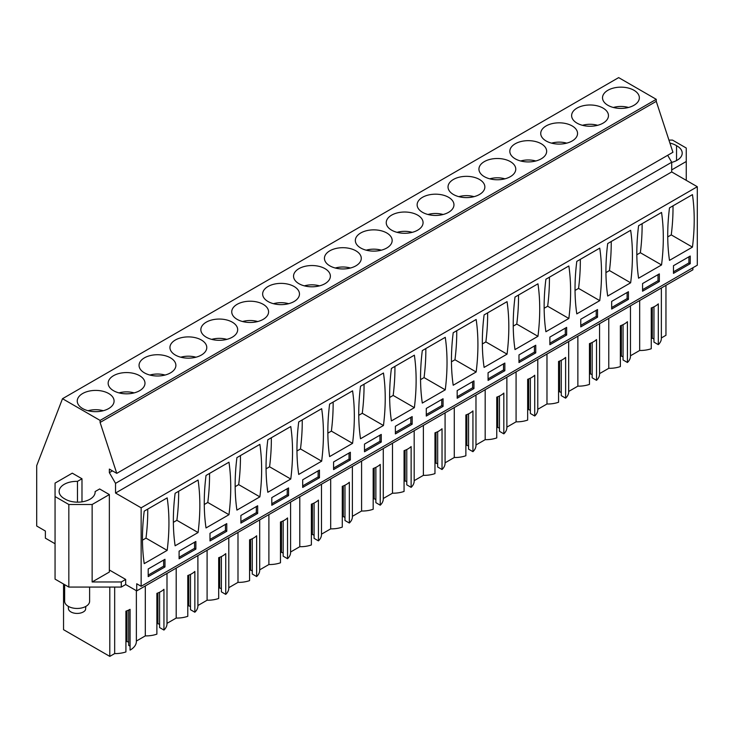 <?xml version="1.0" encoding="UTF-8"?>
<svg xmlns="http://www.w3.org/2000/svg" width="734" height="734" viewBox="0 0 734 734"><rect width="100%" height="100%" fill="white"/><g stroke="black" fill="none" stroke-linecap="round" stroke-linejoin="round"><path stroke-width="1.1" d="M692.887 267.763L692.887 269.8L136.726 590.898L125.688 584.53L121.275 587.072L121.275 581.979L125.688 579.429L109.357 569.997M81.988 501.845L81.988 478.77L72.281 473.164L55.059 483.1L55.059 579.126L68.831 587.072L121.275 587.072M55.059 543.756L45.38 538.16L45.38 531.031L36.7 526.012L36.7 465.65L62.5 398.709L100.099 420.417L100.099 422.454L116.77 473.366L109.357 469.081L109.357 472.65L115.532 483.357L115.532 493.037L141.139 507.818L141.139 586.31L136.726 583.759L136.726 590.898M661.362 337.943L665.958 335.291L665.958 285.342M661.352 337.952A21.002 12.129 180 0 1 661.362 338.356A21.002 12.129 180 0 1 658.315 344.641L658.315 303.867A21.002 12.129 180 0 1 651.26 307.95L651.26 348.723A21.002 12.129 180 0 1 639.672 350.476L630.469 355.788A21.002 12.129 180 0 1 630.469 356.192A21.002 12.129 180 0 1 627.423 362.486L623.056 359.963L623.056 324.657M623.056 356.907L621.377 355.935L620.358 356.522M627.423 362.486L627.423 321.703A21.002 12.129 180 0 1 620.358 325.786L620.358 366.56A21.002 12.129 180 0 1 608.77 368.312L599.568 373.624M599.559 373.634A21.002 12.129 180 0 1 599.568 374.028A21.002 12.129 180 0 1 596.522 380.322L592.154 377.799L592.154 342.503M592.154 374.744L590.485 373.771L589.457 374.368M596.522 380.322L596.522 339.548A21.002 12.129 180 0 1 589.457 343.622L589.457 384.396A21.002 12.129 180 0 1 577.869 386.148L568.676 391.461A21.002 12.129 180 0 1 568.676 391.864A21.002 12.129 180 0 1 565.62 398.158L561.262 395.644L561.262 360.339M561.262 392.58L559.583 391.617L558.565 392.204M565.62 398.158L565.62 357.385A21.002 12.129 180 0 1 558.565 361.458L558.565 402.241A21.002 12.129 180 0 1 546.977 403.994L537.774 409.306M537.765 409.306A21.002 12.129 180 0 1 537.774 409.71A21.002 12.129 180 0 1 534.728 415.994L530.361 413.481L530.361 378.175M530.361 410.425L528.682 409.453L527.663 410.04M534.728 415.994L534.728 375.221A21.002 12.129 180 0 1 527.663 379.304L527.663 420.077A21.002 12.129 180 0 1 516.075 421.83L506.873 427.142A21.002 12.129 180 0 1 506.873 427.546A21.002 12.129 180 0 1 503.827 433.84L499.469 431.317L499.469 396.021M499.469 428.261L497.79 427.289L496.762 427.885M503.827 433.84L503.827 393.066A21.002 12.129 180 0 1 496.762 397.14L496.762 437.914A21.002 12.129 180 0 1 485.183 439.666L475.981 444.978M475.962 444.988A21.002 12.129 180 0 1 475.981 445.382A21.002 12.129 180 0 1 472.935 451.676L468.567 449.153L468.567 413.857M468.567 446.098L466.888 445.134L465.87 445.721M472.935 451.676L472.935 410.902A21.002 12.129 180 0 1 465.87 414.976L465.87 455.75A21.002 12.129 180 0 1 454.282 457.502L445.079 462.815A21.002 12.129 180 0 1 445.079 463.227A21.002 12.129 180 0 1 442.033 469.512L437.666 466.998L437.666 431.693M437.666 463.934L435.987 462.971L434.968 463.558M442.033 469.512L442.033 428.739A21.002 12.129 180 0 1 434.968 432.821L434.968 473.595A21.002 12.129 180 0 1 423.38 475.348L414.178 480.66A21.002 12.129 180 0 1 414.178 481.064A21.002 12.129 180 0 1 411.132 487.358L406.774 484.835L406.774 449.529M406.774 481.779L405.095 480.807L404.067 481.394M411.132 487.358L411.132 446.575A21.002 12.129 180 0 1 404.067 450.658L404.067 491.431A21.002 12.129 180 0 1 392.488 493.184L383.286 498.496M383.267 498.505A21.002 12.129 180 0 1 383.286 498.9A21.002 12.129 180 0 1 380.24 505.194L375.872 502.671L375.872 467.374M375.872 499.615L374.193 498.643L373.175 499.239M380.24 505.194L380.24 464.42A21.002 12.129 180 0 1 373.175 468.494L373.175 509.268A21.002 12.129 180 0 1 361.587 511.02L352.384 516.332A21.002 12.129 180 0 1 352.384 516.736A21.002 12.129 180 0 1 349.338 523.03L344.971 520.516L344.971 485.211M344.971 517.452L343.301 516.488L342.273 517.075M349.338 523.03L349.338 482.256A21.002 12.129 180 0 1 342.273 486.33L342.273 527.113A21.002 12.129 180 0 1 330.685 528.865L321.483 534.178A21.002 12.129 180 0 1 321.483 534.581A21.002 12.129 180 0 1 318.437 540.866L314.079 538.352L314.079 503.047M314.079 535.297L312.4 534.324L311.381 534.912M318.437 540.866L318.437 500.093A21.002 12.129 180 0 1 311.381 504.175L311.381 544.949A21.002 12.129 180 0 1 299.793 546.702L290.591 552.014A21.002 12.129 180 0 1 290.591 552.418A21.002 12.129 180 0 1 287.544 558.712L283.177 556.188L283.177 520.892M283.177 553.133L281.498 552.161L280.48 552.757M287.544 558.712L287.544 517.938A21.002 12.129 180 0 1 280.48 522.012L280.48 562.785A21.002 12.129 180 0 1 268.892 564.538L259.689 569.85A21.002 12.129 180 0 1 259.689 570.254A21.002 12.129 180 0 1 256.643 576.548L252.276 574.025L252.276 538.728M252.276 570.969L250.606 570.006L249.578 570.593M256.643 576.548L256.643 535.774A21.002 12.129 180 0 1 249.578 539.848L249.578 580.622A21.002 12.129 180 0 1 237.99 582.374L228.797 587.686A21.002 12.129 180 0 1 228.797 588.099A21.002 12.129 180 0 1 225.742 594.384L221.384 591.87L221.384 556.565M221.384 588.806L219.705 587.842L218.686 588.429M225.742 594.384L225.742 553.61A21.002 12.129 180 0 1 218.686 557.693L218.686 598.467A21.002 12.129 180 0 1 207.098 600.219L197.896 605.532A21.002 12.129 180 0 1 197.896 605.935A21.002 12.129 180 0 1 194.849 612.229L190.482 609.706L190.482 574.401M190.482 606.651L188.803 605.678L187.785 606.266M194.849 612.229L194.849 571.447A21.002 12.129 180 0 1 187.785 575.529L187.785 616.303A21.002 12.129 180 0 1 176.197 618.056L166.994 623.368M166.985 623.377A21.002 12.129 180 0 1 166.994 623.772A21.002 12.129 180 0 1 163.948 630.066L159.59 627.542L159.59 592.246M159.59 624.487L157.911 623.515L156.883 624.111M163.948 630.066L163.948 589.292A21.002 12.129 180 0 1 156.883 593.366L156.883 634.139A21.002 12.129 180 0 1 145.304 635.892L145.304 585.943M136.368 641.057L145.304 635.892M136.35 641.057A21.002 12.129 180 0 1 136.368 641.461A21.002 12.129 180 0 1 130.074 650.113L130.074 609.339A21.002 12.129 180 0 1 125.918 611.165L125.918 651.939A21.002 12.129 180 0 1 114.669 653.581L109.797 656.389L109.797 587.072M128.689 610.055L128.689 645.388L130.074 646.186M128.689 642.323L127.01 641.36L125.918 641.984M63.546 584.025L63.546 629.689L109.797 656.389M653.957 306.821L653.957 342.127L658.315 344.641M653.957 339.062L652.278 338.099L651.26 338.686M116.77 473.366L672.931 152.268L656.26 101.356L656.26 99.319L618.661 77.611L62.5 398.709M141.139 586.31L697.3 265.213L697.3 186.72L671.702 171.94L671.702 162.251L667.683 155.296M668.949 140.084L672.491 140.084L686.262 148.039L686.262 161.489L671.702 169.903M686.262 180.353L686.262 161.489M125.688 584.53L125.688 579.429M68.831 587.072L68.831 504.506L92.135 504.506L92.135 581.979L121.275 581.979M55.059 496.551L68.831 504.506M114.669 587.072L114.669 653.581M176.197 568.107L176.197 618.056M207.098 550.271L207.098 600.219M237.99 532.425L237.99 582.374M268.892 514.589L268.892 564.538M299.793 496.753L299.793 546.702M330.685 478.907L330.685 528.865M361.587 461.071L361.587 511.02M392.488 443.235L392.488 493.184M423.38 425.399L423.38 475.348M454.282 407.553L454.282 457.502M485.183 389.717L485.183 439.666M516.075 371.881L516.075 421.83M546.977 354.036L546.977 403.994M577.869 336.2L577.869 386.148M608.77 318.363L608.77 368.312M639.672 300.527L639.672 350.476M621.377 355.935L621.377 325.401M590.485 373.771L590.485 343.246M559.583 391.617L559.583 361.082M528.682 409.453L528.682 378.918M497.79 427.289L497.79 396.755M466.888 445.134L466.888 414.6M435.987 462.971L435.987 432.436M405.095 480.807L405.095 450.272M374.193 498.643L374.193 468.118M343.301 516.488L343.301 485.954M312.4 534.324L312.4 503.79M281.498 552.161L281.498 521.626M250.606 570.006L250.606 539.472M219.705 587.842L219.705 557.308M188.803 605.678L188.803 575.144M157.911 623.515L157.911 592.989M127.01 641.36L127.01 610.771M652.278 338.099L652.278 307.564M656.26 99.319L100.099 420.417M633.956 105.301A18.414 10.634 0 0 0 639.351 97.778A18.414 10.634 0 0 0 627.983 87.961A18.414 10.634 0 0 0 607.917 90.264A18.414 10.634 0 0 0 602.522 97.778A18.414 10.634 0 0 0 613.89 107.604A18.414 10.634 0 0 0 633.956 105.301M448.575 212.328A18.414 10.634 0 0 0 453.961 204.814A18.414 10.634 0 0 0 442.593 194.987A18.414 10.634 0 0 0 422.527 197.299A18.414 10.634 0 0 0 417.132 204.814A18.414 10.634 0 0 0 428.5 214.631A18.414 10.634 0 0 0 448.575 212.328M417.674 230.173A18.414 10.634 0 0 0 423.068 222.65A18.414 10.634 0 0 0 411.701 212.832A18.414 10.634 0 0 0 391.626 215.135A18.414 10.634 0 0 0 386.24 222.65A18.414 10.634 0 0 0 397.608 232.476A18.414 10.634 0 0 0 417.674 230.173M386.772 248.009A18.414 10.634 0 0 0 392.167 240.486A18.414 10.634 0 0 0 380.799 230.669A18.414 10.634 0 0 0 360.733 232.972A18.414 10.634 0 0 0 355.339 240.486A18.414 10.634 0 0 0 366.706 250.312A18.414 10.634 0 0 0 386.772 248.009M572.162 140.974A18.414 10.634 0 0 0 577.557 133.46A18.414 10.634 0 0 0 566.189 123.633A18.414 10.634 0 0 0 546.124 125.936A18.414 10.634 0 0 0 540.729 133.46A18.414 10.634 0 0 0 552.096 143.277A18.414 10.634 0 0 0 572.162 140.974M577.016 108.1A18.414 10.634 0 0 0 571.621 115.614A18.414 10.634 0 0 0 582.989 125.441A18.414 10.634 0 0 0 603.064 123.138A18.414 10.634 0 0 0 608.458 115.614A18.414 10.634 0 0 0 597.091 105.797A18.414 10.634 0 0 0 577.016 108.1M510.369 176.655A18.414 10.634 0 0 0 515.763 169.132A18.414 10.634 0 0 0 504.396 159.315A18.414 10.634 0 0 0 484.321 161.618A18.414 10.634 0 0 0 478.935 169.132A18.414 10.634 0 0 0 490.303 178.958A18.414 10.634 0 0 0 510.369 176.655M541.261 158.81A18.414 10.634 0 0 0 546.656 151.296A18.414 10.634 0 0 0 535.288 141.469A18.414 10.634 0 0 0 515.222 143.781A18.414 10.634 0 0 0 509.827 151.296A18.414 10.634 0 0 0 521.195 161.122A18.414 10.634 0 0 0 541.261 158.81M453.428 179.454A18.414 10.634 0 0 0 448.034 186.977A18.414 10.634 0 0 0 459.401 196.795A18.414 10.634 0 0 0 479.467 194.492A18.414 10.634 0 0 0 484.862 186.977A18.414 10.634 0 0 0 473.494 177.151A18.414 10.634 0 0 0 453.428 179.454M263.185 319.363A18.414 10.634 0 0 0 268.58 311.849A18.414 10.634 0 0 0 257.212 302.023A18.414 10.634 0 0 0 237.137 304.326A18.414 10.634 0 0 0 231.742 311.849A18.414 10.634 0 0 0 243.11 321.666A18.414 10.634 0 0 0 263.185 319.363M201.382 355.045A18.414 10.634 0 0 0 206.777 347.521A18.414 10.634 0 0 0 195.409 337.704A18.414 10.634 0 0 0 175.343 340.007A18.414 10.634 0 0 0 169.949 347.521A18.414 10.634 0 0 0 181.316 357.348A18.414 10.634 0 0 0 201.382 355.045M170.49 372.881A18.414 10.634 0 0 0 175.885 365.358A18.414 10.634 0 0 0 164.517 355.54A18.414 10.634 0 0 0 144.442 357.843A18.414 10.634 0 0 0 139.056 365.358A18.414 10.634 0 0 0 150.424 375.184A18.414 10.634 0 0 0 170.49 372.881M139.588 390.717A18.414 10.634 0 0 0 144.983 383.203A18.414 10.634 0 0 0 133.616 373.377A18.414 10.634 0 0 0 113.55 375.68A18.414 10.634 0 0 0 108.155 383.203A18.414 10.634 0 0 0 119.523 393.02A18.414 10.634 0 0 0 139.588 390.717M324.978 283.682A18.414 10.634 0 0 0 330.373 276.168A18.414 10.634 0 0 0 319.006 266.341A18.414 10.634 0 0 0 298.94 268.653A18.414 10.634 0 0 0 293.545 276.168A18.414 10.634 0 0 0 304.913 285.994A18.414 10.634 0 0 0 324.978 283.682M329.832 250.808A18.414 10.634 0 0 0 324.437 258.331A18.414 10.634 0 0 0 335.805 268.149A18.414 10.634 0 0 0 355.88 265.846A18.414 10.634 0 0 0 361.275 258.331A18.414 10.634 0 0 0 349.907 248.505A18.414 10.634 0 0 0 329.832 250.808M206.245 322.171A18.414 10.634 0 0 0 200.85 329.685A18.414 10.634 0 0 0 212.218 339.503A18.414 10.634 0 0 0 232.283 337.2A18.414 10.634 0 0 0 237.678 329.685A18.414 10.634 0 0 0 226.311 319.859A18.414 10.634 0 0 0 206.245 322.171M268.038 286.489A18.414 10.634 0 0 0 262.644 294.004A18.414 10.634 0 0 0 274.011 303.83A18.414 10.634 0 0 0 294.077 301.527A18.414 10.634 0 0 0 299.472 294.004A18.414 10.634 0 0 0 288.104 284.186A18.414 10.634 0 0 0 268.038 286.489M82.648 393.525A18.414 10.634 0 0 0 77.254 401.039A18.414 10.634 0 0 0 88.621 410.866A18.414 10.634 0 0 0 108.696 408.554A18.414 10.634 0 0 0 114.082 401.039A18.414 10.634 0 0 0 102.714 391.213A18.414 10.634 0 0 0 82.648 393.525M656.26 101.356L100.099 422.454M112.449 470.87L109.357 472.65M671.702 162.251L115.532 483.357M671.702 171.94L115.532 493.037M697.3 186.72L141.139 507.818M692.446 247.119A208.199 120.202 120 0 0 692.446 194.62L669.491 207.869A208.199 120.202 120 0 0 669.491 260.368L692.446 247.119L671.261 234.889A208.199 120.202 120 0 0 673.014 205.841M690.235 263.68L673.463 273.369L673.463 265.717L690.235 256.038L690.235 263.68L688.914 262.919L688.914 256.799M484.101 314.904L507.056 301.656A208.199 120.202 120 0 1 507.056 354.155L484.101 367.404A208.199 120.202 120 0 1 484.101 314.904M504.845 370.716L504.845 363.073L488.073 372.753L488.073 380.396L504.845 370.716L503.524 369.954L488.073 378.872M515.002 297.068A208.199 120.202 120 0 0 515.002 349.567L537.958 336.31A208.199 120.202 120 0 0 537.958 283.81L515.002 297.068M535.747 352.88L518.975 362.559L518.975 354.917L535.747 345.228L535.747 352.88L534.425 352.109L534.425 345.998M422.307 350.586L445.263 337.328A208.199 120.202 120 0 1 445.263 389.827L422.307 403.076A208.199 120.202 120 0 1 422.307 350.586M443.052 406.397L443.052 398.745L426.28 408.434L426.28 416.077L443.052 406.397L441.73 405.627L441.73 399.516M476.155 371.991A208.199 120.202 120 0 0 476.155 319.492L453.208 332.741A208.199 120.202 120 0 0 453.208 385.24L476.155 371.991L454.97 359.761A208.199 120.202 120 0 0 456.731 330.713M473.953 388.552L457.181 398.241L457.181 390.589L473.953 380.909L473.953 388.552L472.623 387.791L472.623 381.671M607.697 243.55L630.653 230.302A208.199 120.202 120 0 1 630.653 282.792L607.697 296.05A208.199 120.202 120 0 1 607.697 243.55M628.442 299.362L628.442 291.719L611.67 301.399L611.67 309.042L628.442 299.362L627.12 298.6L627.12 292.481M661.545 264.956A208.199 120.202 120 0 0 661.545 212.456L638.589 225.714A208.199 120.202 120 0 0 638.589 278.204L661.545 264.956L640.36 252.725A208.199 120.202 120 0 0 642.112 223.677M659.343 281.526L659.343 273.874L642.562 283.563L642.562 291.205L659.343 281.526L658.013 280.755L658.013 274.644M568.85 318.473L545.903 331.722A208.199 120.202 120 0 1 545.903 279.223L568.85 265.974A208.199 120.202 120 0 1 568.85 318.473L547.665 306.243L544.142 308.271M566.648 335.034L566.648 327.392L549.876 337.08L549.876 344.723L566.648 335.034L565.318 334.273L549.876 343.191M576.796 261.387A208.199 120.202 120 0 0 576.796 313.886L599.751 300.637A208.199 120.202 120 0 0 599.751 248.138L576.796 261.387M597.54 317.198L597.54 309.555L580.768 319.235L580.768 326.887L597.54 317.198L596.219 316.437L596.219 310.317M259.873 496.863L236.917 510.112A208.199 120.202 120 0 1 236.917 457.612L259.873 444.364A208.199 120.202 120 0 1 259.873 496.863L238.688 484.633L235.164 486.66M257.662 513.424L257.662 505.781L240.89 515.461L240.89 523.113L257.662 513.424L256.34 512.662L256.34 506.543M290.774 479.027A208.199 120.202 120 0 0 290.774 426.527L267.818 439.776A208.199 120.202 120 0 0 267.818 492.275L290.774 479.027L269.58 466.787A208.199 120.202 120 0 0 271.341 437.739M288.563 495.588L288.563 487.945L271.791 497.624L271.791 505.267L288.563 495.588L287.242 494.826L287.242 488.706M198.079 532.535L175.123 545.793A208.199 120.202 120 0 1 175.123 493.294L198.079 480.045A208.199 120.202 120 0 1 198.079 532.535L176.885 520.305L173.362 522.342M195.868 549.105L195.868 541.463L179.096 551.142L179.096 558.785L195.868 549.105L194.547 548.335L179.096 557.262M206.025 475.458A208.199 120.202 120 0 0 206.025 527.948L228.971 514.699A208.199 120.202 120 0 0 228.971 462.2L206.025 475.458M226.769 531.269L226.769 523.617L209.997 533.306L209.997 540.949L226.769 531.269L225.439 530.499L225.439 524.388M383.46 425.509L360.513 438.758A208.199 120.202 120 0 1 360.513 386.258L383.46 373.01A208.199 120.202 120 0 1 383.46 425.509L362.275 413.27L358.752 415.306M381.258 442.07L381.258 434.427L364.486 444.107L364.486 451.759L381.258 442.07L379.937 441.308L364.486 450.226M391.406 368.422A208.199 120.202 120 0 0 391.406 420.921L414.361 407.664A208.199 120.202 120 0 0 414.361 355.173L391.406 368.422M412.159 424.234L395.378 433.913L395.378 426.271L412.159 416.591L412.159 424.234L410.829 423.463L410.829 417.352M298.72 421.94L321.666 408.682A208.199 120.202 120 0 1 321.666 461.181L298.72 474.439A208.199 120.202 120 0 1 298.72 421.94M319.464 477.751L319.464 470.099L302.692 479.788L302.692 487.431L319.464 477.751L318.134 476.981L318.134 470.87M352.568 443.345A208.199 120.202 120 0 0 352.568 390.846L329.612 404.095A208.199 120.202 120 0 0 329.612 456.594L352.568 443.345L331.383 431.115A208.199 120.202 120 0 0 333.135 402.067M350.357 459.906L350.357 452.263L333.585 461.952L333.585 469.595L350.357 459.906L349.035 459.145L349.035 453.025M144.222 511.13A208.199 120.202 120 0 0 144.222 563.629L167.178 550.381A208.199 120.202 120 0 0 167.178 497.881L144.222 511.13M164.966 566.942L148.195 576.63L148.195 568.978L164.966 559.299L164.966 566.942L163.645 566.18L163.645 560.06M669.931 143.102A17.478 10.092 180 0 1 676.546 145.699A17.478 10.092 180 0 1 682.207 153.131A17.478 10.092 180 0 1 671.702 162.388M92.135 504.506L109.357 494.569L109.357 572.043L92.135 581.979M109.357 494.569L99.64 488.963L95.117 491.569A17.478 10.092 180 0 1 95.136 492.074A17.478 10.092 180 0 1 84.006 501.478A17.478 10.092 180 0 1 64.785 498.891A17.478 10.092 180 0 1 59.124 491.459A17.478 10.092 180 0 1 77.465 481.376L81.988 478.77M671.261 234.889L667.738 236.917M673.463 271.837L688.914 262.919M507.056 354.155L485.871 341.916A208.199 120.202 120 0 0 487.624 312.868M485.871 341.916L482.348 343.952M503.524 363.835L503.524 369.954M537.958 336.31L516.764 324.079A208.199 120.202 120 0 0 518.525 295.031M516.764 324.079L513.24 326.116M518.975 361.036L534.425 352.109M445.263 389.827L424.068 377.597A208.199 120.202 120 0 0 425.83 348.549M424.068 377.597L420.554 379.634M426.28 414.545L441.73 405.627M454.97 359.761L451.447 361.789M457.181 396.709L472.623 387.791M630.653 282.792L609.459 270.562A208.199 120.202 120 0 0 611.22 241.514M609.459 270.562L605.935 272.598M611.67 307.518L627.12 298.6M640.36 252.725L636.837 254.762M642.562 289.673L658.013 280.755M547.665 306.243A208.199 120.202 120 0 0 549.427 277.195M565.318 328.153L565.318 334.273M599.751 300.637L578.566 288.398A208.199 120.202 120 0 0 580.319 259.35M578.566 288.398L575.043 290.435M580.768 325.355L596.219 316.437M238.688 484.633A208.199 120.202 120 0 0 240.44 455.585M240.89 521.58L256.34 512.662M269.58 466.787L266.057 468.824M271.791 503.744L287.242 494.826M176.885 520.305A208.199 120.202 120 0 0 178.646 491.257M194.547 542.224L194.547 548.335M228.971 514.699L207.786 502.469A208.199 120.202 120 0 0 209.548 473.421M207.786 502.469L204.263 504.506M209.997 539.417L225.439 530.499M362.275 413.27A208.199 120.202 120 0 0 364.036 384.221M379.937 435.189L379.937 441.308M414.361 407.664L393.176 395.433A208.199 120.202 120 0 0 394.929 366.385M393.176 395.433L389.653 397.47M395.378 432.39L410.829 423.463M321.666 461.181L300.481 448.951A208.199 120.202 120 0 0 302.243 419.903M300.481 448.951L296.958 450.988M302.692 485.899L318.134 476.981M331.383 431.115L327.859 433.143M333.585 468.063L349.035 459.145M167.178 550.381L145.993 538.141A208.199 120.202 120 0 0 147.745 509.093M145.993 538.141L142.469 540.178M148.195 575.098L163.645 566.18M676.546 160.562L676.546 145.699M77.465 502.157L77.465 481.376M95.117 491.569L95.117 492.569M613.349 107.467A17.212 9.937 180 0 1 628.524 107.467M582.447 125.303A17.212 9.937 180 0 1 597.632 125.303M551.555 143.148A17.212 9.937 180 0 1 566.731 143.148M520.654 160.985A17.212 9.937 180 0 1 535.829 160.985M489.752 178.821A17.212 9.937 180 0 1 504.937 178.821M458.86 196.657A17.212 9.937 180 0 1 474.036 196.657M427.959 214.502A17.212 9.937 180 0 1 443.143 214.502M397.066 232.339A17.212 9.937 180 0 1 412.242 232.339M366.165 250.175A17.212 9.937 180 0 1 381.341 250.175M335.264 268.02A17.212 9.937 180 0 1 350.448 268.02M304.371 285.856A17.212 9.937 180 0 1 319.547 285.856M273.47 303.692A17.212 9.937 180 0 1 288.646 303.692M242.569 321.529A17.212 9.937 180 0 1 257.753 321.529M211.676 339.374A17.212 9.937 180 0 1 226.852 339.374M180.775 357.21A17.212 9.937 180 0 1 195.95 357.21M149.874 375.046A17.212 9.937 180 0 1 165.058 375.046M118.981 392.892A17.212 9.937 180 0 1 134.157 392.892M88.08 410.728A17.212 9.937 180 0 1 103.265 410.728M89.621 587.072L89.621 601.247A12.487 7.212 180 0 1 89.108 603.275A12.487 7.212 180 0 1 75.354 608.385A12.487 7.212 180 0 1 64.647 601.247L64.647 584.659M85.869 606.394L85.52 609.807A8.744 5.046 180 0 1 75.886 613.376A8.744 5.046 180 0 1 68.39 608.385L68.39 606.394M136.368 590.696L136.368 641.461M166.994 573.419L166.994 623.772M197.896 555.583L197.896 605.935M228.797 537.738L228.797 588.099M259.689 519.901L259.689 570.254M290.591 502.065L290.591 552.418M321.483 484.22L321.483 534.581M352.384 466.384L352.384 516.736M383.286 448.547L383.286 498.9M414.178 430.711L414.178 481.064M445.079 412.866L445.079 463.227M475.981 395.03L475.981 445.382M506.873 377.193L506.873 427.546M537.774 359.348L537.774 409.71M568.676 341.512L568.676 391.864M599.568 323.676L599.568 374.028M630.469 305.839L630.469 356.192M661.362 287.994L661.362 338.356"/></g></svg>
